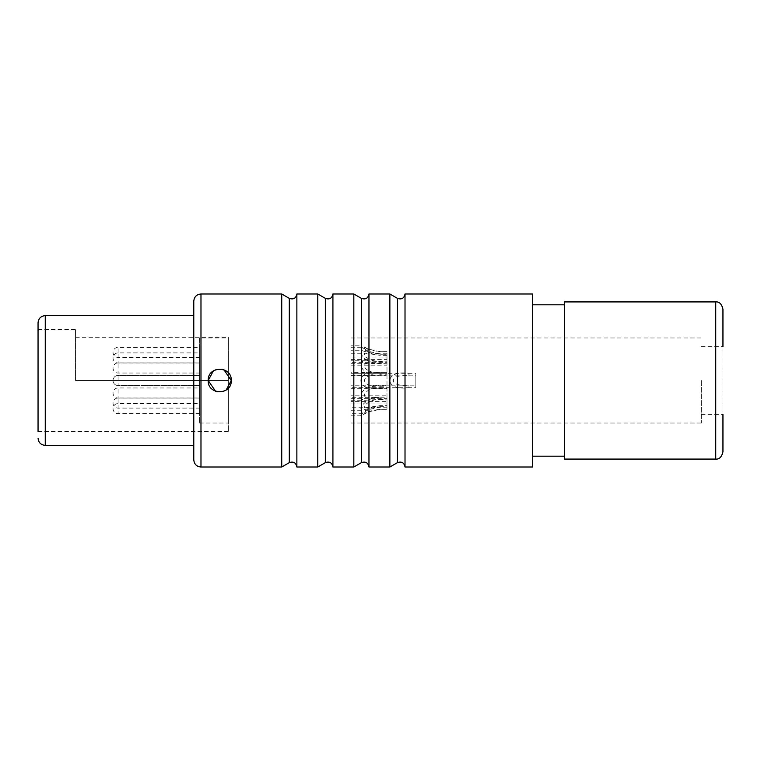 <?xml version="1.0" encoding="UTF-8"?>
<svg xmlns="http://www.w3.org/2000/svg" width="761" height="761" viewBox="0 0 761 761"><rect width="100%" height="100%" fill="white"/><g stroke="black" fill="none" stroke-linecap="round" stroke-linejoin="round"><path stroke-width="0.57" stroke-dasharray="3.81 2.85" d="M350.945 380.5L350.945 423.04L350.945 380.5M375.449 375.81L350.945 375.81L350.945 385.19L350.945 375.81L350.945 385.19L350.945 375.81L415.829 375.81L415.829 373.29L350.945 373.29L350.945 387.71L350.945 373.29L350.945 387.71L350.945 373.29L386.988 373.347L386.988 375.829L375.449 375.81C360.914 373.955 360.914 387.054 375.449 385.19L386.988 385.171L386.988 375.829M350.945 350.745L350.945 365.166L350.945 350.745L362.597 350.745C366.146 352.096 371.986 353.247 380.11 354.198L386.988 354.198L386.988 365.166L386.988 354.198M350.945 345.18L350.945 359.592L350.945 345.18L361.199 345.18C358.992 344.8 367.763 355.615 380.11 354.854L386.988 354.854L386.988 353.798L386.988 357.071L386.988 351.658L386.988 359.592L386.988 354.854M350.945 360.781L350.945 375.202L350.945 360.781L365.832 360.781C356.167 359.687 361.152 377.618 380.11 374.821L386.988 374.821L386.988 372.357L350.945 372.671L350.945 363.301L350.945 372.671M350.945 385.798L350.945 400.219L350.945 385.798L386.988 385.798L386.988 399.068L386.988 385.798M350.945 401.408L350.945 415.82L350.945 401.408L386.988 401.408L386.988 409.342L386.988 401.408M350.945 395.834L350.945 410.255L350.945 395.834L386.988 395.834L386.988 406.802L386.988 395.834M350.945 362.636L350.945 353.266L350.945 362.636L386.988 362.636M350.945 357.071L350.945 347.701L350.945 357.071L386.988 357.071M350.945 397.699L350.945 388.329L350.945 397.699L368.771 397.699C359.572 398.06 365.87 386.626 380.11 388.643L386.988 388.643M350.945 413.299L350.945 403.929L350.945 413.299L364.509 413.299C364.139 410.95 369.342 408.923 380.11 407.202L386.988 407.202M350.945 407.734L350.945 398.364L350.945 407.734L365.813 407.734L380.11 405.661L386.988 405.661M701.319 380.5L701.319 423.04L701.319 380.5M701.319 414.384L722.95 414.384L722.95 380.5L722.95 451.872M701.319 346.616L722.95 346.616L722.95 380.5L722.95 309.128M564.339 301.917L564.339 459.083M532.624 293.984L532.624 467.016M296.866 467.016L296.866 293.984M317.775 467.016L317.775 293.984M332.918 467.016L332.918 293.984M353.827 467.016L353.827 293.984M405.014 467.016L405.014 293.984M368.961 467.016L368.961 293.984M389.87 467.016L389.87 293.984M281.732 467.016L281.732 293.984M213.327 370.911L215.858 369.637M222.364 369.266L223.924 369.751M226.131 390.089L223.601 391.363M217.037 391.725L215.534 391.249M193.779 301.194L193.779 459.806M193.779 380.5L193.779 445.385L193.779 380.5M38.05 380.5L38.05 431.544L38.05 380.5M228.376 380.5L75.539 380.5L75.539 329.456L75.539 380.5L75.539 337.247L75.539 380.5L228.376 380.5L228.376 431.544L228.376 380.5L75.539 380.5L228.376 380.5L228.376 337.247L228.376 380.5M228.376 337.96L228.376 423.04L228.376 337.96L199.544 337.96L199.544 423.04L199.544 337.96M199.544 423.04L228.376 423.04M199.544 385.551L199.544 375.449L199.544 385.551L199.544 375.449L199.544 385.551L118.079 385.551L118.079 375.449L118.079 385.551A5.051 5.051 -0 0 1 113.028 380.5A5.051 5.051 180 0 1 118.079 375.449L199.544 375.449L118.079 375.449A5.051 5.051 180 0 0 113.028 380.5A5.051 5.051 -0 0 0 118.079 385.551L199.544 385.551M199.544 408.096L199.544 398.003L199.544 408.096L118.079 408.096L118.079 398.003L118.079 408.096A5.051 5.051 -0 0 1 113.028 403.045A5.051 5.051 180 0 1 118.079 398.003L199.544 398.003M199.544 413.661L199.544 403.568L199.544 413.661L118.079 413.661L118.079 403.568L118.079 413.661A5.051 5.051 -0 0 1 113.028 408.619A5.051 5.051 180 0 1 118.079 403.568L199.544 403.568M199.544 398.06L199.544 387.967L199.544 398.06L118.079 398.06L118.079 387.967L118.079 398.06A5.051 5.051 -0 0 1 113.028 393.009A5.051 5.051 180 0 1 118.079 387.967L199.544 387.967M199.544 373.033L199.544 362.94L199.544 373.033L118.079 373.033L118.079 362.94L118.079 373.033A5.051 5.051 -0 0 1 113.028 367.991A5.051 5.051 180 0 1 118.079 362.94L199.544 362.94M199.544 357.432L199.544 347.339L199.544 357.432L118.079 357.432L118.079 347.339L118.079 357.432A5.051 5.051 -0 0 1 113.028 352.381A5.051 5.051 180 0 1 118.079 347.339L199.544 347.339M199.544 362.997L199.544 352.904L199.544 362.997L118.079 362.997L118.079 352.904L118.079 362.997A5.051 5.051 -0 0 1 113.028 357.955A5.051 5.051 180 0 1 118.079 352.904L199.544 352.904M380.11 385.171L380.11 387.653L350.945 387.71L408.942 387.71C383.43 391.335 383.649 369.589 408.942 373.29L408.942 375.81C398.269 375.049 393.066 376.923 393.342 381.442C394.93 384.571 400.134 385.817 408.942 385.19L375.449 385.19M386.988 372.357L380.11 372.357C365.594 374.307 359.696 362.902 368.771 363.301L386.988 363.948L386.988 372.671M350.945 375.202L386.988 375.202L386.988 361.932L365.832 360.781M386.988 353.798L380.11 353.798C369.275 352.058 364.081 350.022 364.509 347.701C366.231 349.166 371.425 350.507 380.11 351.715L386.988 351.715M380.11 351.715L386.988 351.658L380.11 351.668L368.219 349.099L361.199 345.18M386.988 355.339L380.11 355.339L365.813 353.266C361.399 352.562 366.973 361.998 380.11 361.161L386.988 361.161M386.988 363.121L380.11 363.121C363.615 364.148 357.841 350.488 362.597 350.745M373.014 387.71C356.7 389.499 356.957 371.406 373.014 373.29M380.11 388.643L380.11 386.179C370.75 385.779 364.69 387.901 361.932 392.533C360.324 398.06 361.627 400.619 365.832 400.219L386.988 399.068M380.11 399.068L380.11 397.052L368.771 397.699M380.11 407.202L380.11 406.146C367.668 405.413 359.002 416.219 361.199 415.82L368.219 411.901L380.11 409.332L386.988 409.332L380.11 409.285C371.32 410.531 366.117 411.872 364.509 413.299M380.11 405.661L380.11 406.802C371.996 407.753 366.155 408.904 362.597 410.255C356.138 409.199 369.256 395.263 380.11 397.879L386.988 397.879M380.11 397.879L380.11 399.839C370.597 398.136 360.238 407.867 365.813 407.734M350.945 363.301L368.771 363.301M386.988 385.171L386.988 373.347M386.988 361.932L386.988 363.948M380.11 387.653L386.988 387.653M380.11 386.179L386.988 386.179M380.11 397.052L386.988 397.052M380.11 406.146L386.988 406.146M380.11 409.285L386.988 409.285M380.11 406.802L386.988 406.802M380.11 399.839L386.988 399.839M350.945 388.329L386.988 388.329M350.945 400.219L365.832 400.219M350.945 403.929L386.988 403.929M350.945 415.82L361.199 415.82M350.945 398.364L386.988 398.364M350.945 410.255L362.597 410.255M350.945 353.266L365.813 353.266M350.945 365.166L386.988 365.166M350.945 347.701L364.509 347.701M350.945 359.592L386.988 359.592M415.829 385.19L415.829 387.71L408.942 387.71L408.942 385.19L415.829 385.19L415.829 375.81M415.829 387.71L415.829 373.29M715.74 301.917L715.74 459.083M200.98 293.984L200.98 467.016M325.347 462.64L325.347 298.36M289.304 298.36L289.304 462.64M361.399 298.36L361.399 462.64M397.442 298.36L397.442 462.64M45.26 315.615L45.26 445.385M380.11 361.932L380.11 363.948M380.11 372.357L380.11 374.821M380.11 353.798L380.11 354.854M380.11 363.121L380.11 361.161M380.11 355.339L380.11 354.198M380.11 375.829L380.11 373.347M350.945 423.04L701.319 423.04M350.945 337.96L701.319 337.96M38.05 431.544L228.376 431.544M38.05 329.456L75.539 329.456M75.539 337.247L228.376 337.247M380.11 351.658L368.219 349.099M368.219 411.901L380.11 409.342"/><path stroke-width="1.14" d="M715.74 459.083L715.74 301.917L564.339 301.917L564.339 459.083L715.74 459.083C719.231 459.444 721.628 457.047 722.95 451.872L722.95 414.384M715.74 301.917C719.231 301.556 721.628 303.953 722.95 309.128L722.95 346.616M532.624 380.5L532.624 467.016L405.014 467.016L405.014 293.984L532.624 293.984L532.624 380.5M296.866 467.016C296.01 462.678 293.48 461.223 289.304 462.64L289.304 298.36C293.48 299.777 296.01 298.322 296.866 293.984L296.866 467.016L317.775 467.016L317.775 293.984L325.347 298.36C329.532 299.777 332.053 298.322 332.918 293.984L332.918 467.016L353.827 467.016L353.827 293.984L332.918 293.984M368.961 380.5L368.961 467.016L389.87 467.016L389.87 293.984L368.961 293.984L368.961 380.5M281.732 380.5L281.732 467.016L200.98 467.016L200.98 293.984L281.732 293.984L281.732 380.5M223.924 369.751L231.268 380.5C231.972 395.378 207.487 395.378 208.191 380.5C207.487 365.622 231.972 365.622 231.268 380.5L226.131 390.089M215.534 391.249L208.191 380.5L213.327 370.911M215.858 369.637L222.364 369.266M223.601 391.363L217.037 391.725M200.98 467.016C196.604 466.588 194.198 464.181 193.779 459.806L193.779 301.194C194.198 296.819 196.604 294.412 200.98 293.984M38.05 431.544L38.05 322.826L38.05 431.544M325.347 298.36L325.347 462.64L317.775 467.016M353.827 467.016L361.399 462.64L361.399 298.36L353.827 293.984M405.014 467.016C404.148 462.678 401.627 461.223 397.442 462.64L397.442 298.36C401.627 299.777 404.148 298.322 405.014 293.984M193.779 445.385L45.26 445.385L45.26 315.615C40.885 316.043 38.478 318.44 38.05 322.826M532.624 456.2L564.339 456.2M532.624 304.8L564.339 304.8M296.866 293.984L317.775 293.984M289.304 462.64L281.732 467.016M289.304 298.36L281.732 293.984M361.399 462.64C365.575 461.223 368.096 462.678 368.961 467.016M361.399 298.36C365.575 299.777 368.096 298.322 368.961 293.984M325.347 462.64C329.532 461.223 332.053 462.678 332.918 467.016M397.442 462.64L389.87 467.016M397.442 298.36L389.87 293.984M45.26 445.385C40.885 444.957 38.478 442.56 38.05 438.174M45.26 315.615L193.779 315.615"/></g></svg>
